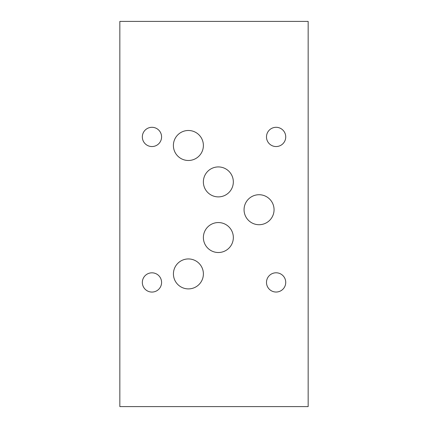 <?xml version="1.0" encoding="UTF-8"?>
<svg xmlns="http://www.w3.org/2000/svg" width="428" height="428" viewBox="0 0 428 428"><rect width="100%" height="100%" fill="white"/><g stroke="black" fill="none" stroke-linecap="round" stroke-linejoin="round"><path stroke-width="0.64" d="M308.16 406.6L308.16 21.4L119.84 21.4L119.84 406.6L308.16 406.6M203.38 237.535A14.98 14.98 0 0 1 218.36 222.555A14.98 14.98 0 0 1 233.34 237.535A14.98 14.98 0 0 1 218.36 252.515A14.98 14.98 0 0 1 203.38 237.535M203.37 181.905A14.98 14.98 0 0 1 218.35 166.925A14.98 14.98 0 0 1 233.33 181.905A14.98 14.98 0 0 1 218.35 196.885A14.98 14.98 0 0 1 203.37 181.905M173.431 273.92A14.98 14.98 0 0 1 188.411 258.94A14.98 14.98 0 0 1 203.391 273.92A14.98 14.98 0 0 1 188.411 288.9A14.98 14.98 0 0 1 173.431 273.92M244.062 209.72A14.996 14.996 0 0 1 259.058 194.724A14.996 14.996 0 0 1 274.059 209.72A14.996 14.996 0 0 1 259.058 224.716A14.996 14.996 0 0 1 244.062 209.72M173.394 145.488A14.996 14.996 0 0 1 188.39 130.487A14.996 14.996 0 0 1 203.386 145.488A14.996 14.996 0 0 1 188.39 160.484A14.996 14.996 0 0 1 173.394 145.488M266.489 282.41A9.619 9.619 0 0 1 276.114 272.791A9.619 9.619 0 0 1 285.733 282.41A9.619 9.619 0 0 1 276.114 292.035A9.619 9.619 0 0 1 266.489 282.41M142.337 136.928A9.619 9.619 0 0 1 151.956 127.303A9.619 9.619 0 0 1 161.581 136.928A9.619 9.619 0 0 1 151.956 146.547A9.619 9.619 0 0 1 142.337 136.928M266.489 136.928A9.619 9.619 0 0 1 276.114 127.303A9.619 9.619 0 0 1 285.733 136.928A9.619 9.619 0 0 1 276.114 146.547A9.619 9.619 0 0 1 266.489 136.928M142.337 282.448A9.619 9.619 0 0 1 151.956 272.823A9.619 9.619 0 0 1 161.581 282.448A9.619 9.619 0 0 1 151.956 292.067A9.619 9.619 0 0 1 142.337 282.448"/></g></svg>
